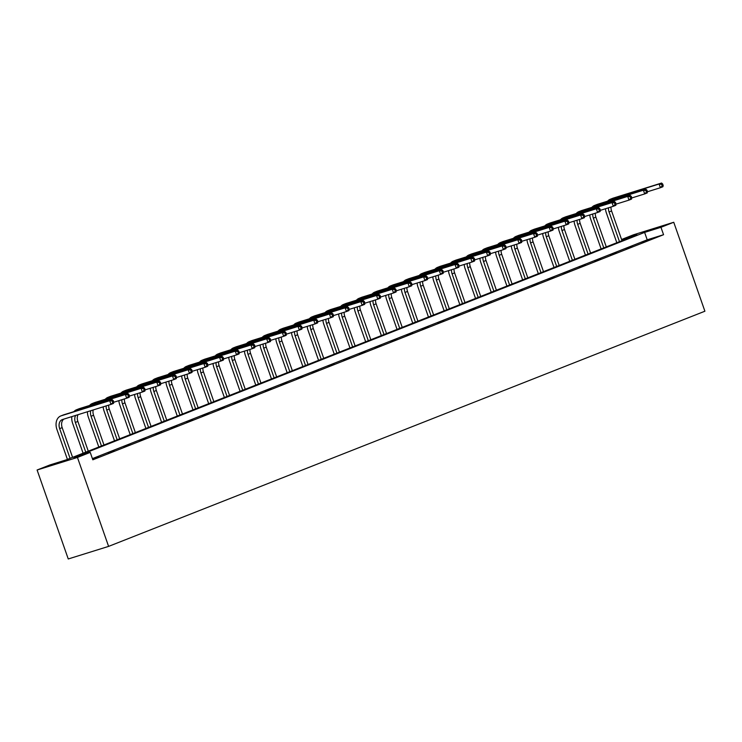 <?xml version="1.0" encoding="UTF-8"?>
<svg xmlns="http://www.w3.org/2000/svg" width="742" height="742" viewBox="0 0 742 742"><rect width="100%" height="100%" fill="white"/><g stroke="black" fill="none" stroke-linecap="round" stroke-linejoin="round"><path stroke-width="1.11" d="M621.573 239.499L633.399 234.834L673.745 222.266L704.9 311.223L108.601 546.39L68.255 558.967L37.1 470.001L49.881 464.965L66.233 459.864L636.979 234.778L621.601 239.573M673.745 222.266L660.964 227.302L644.612 232.404L73.866 457.489L90.227 452.388L92.824 459.808L663.561 234.713L647.209 239.814L92.407 458.612M92.62 459.233L98.603 456.868L92.555 459.029M108.258 453.056L114.296 450.682L108.258 453.056M123.96 446.87L129.998 444.486L123.96 446.87M139.654 440.683L145.692 438.299L139.654 440.683M155.356 434.487L161.394 432.104L155.356 434.487M171.05 428.301L177.088 425.917L171.05 428.301M186.752 422.105L192.79 419.722L186.752 422.105M202.445 415.919L208.483 413.535L202.445 415.919M218.148 409.723L224.177 407.349L218.148 409.723M233.841 403.537L239.879 401.153L233.841 403.537M249.535 397.341L255.573 394.967L249.535 397.341M265.237 391.155L271.275 388.771L265.237 391.155M280.93 384.959L286.968 382.584L280.93 384.959M296.633 378.772L302.671 376.389L296.633 378.772M312.326 372.577L318.364 370.202L312.326 372.577M328.029 366.39L334.067 364.007L328.029 366.39M343.722 360.204L349.76 357.82L343.722 360.204M359.416 354.008L365.454 351.625L359.416 354.008M375.118 347.822L381.156 345.438L375.118 347.822M390.811 341.626L396.849 339.242L390.811 341.626M406.514 335.44L412.552 333.056L406.514 335.44M422.207 329.244L428.245 326.87L422.207 329.244M437.91 323.058L443.948 320.674L437.91 323.058M453.603 316.862L459.641 314.487L453.603 316.862M469.306 310.675L475.334 308.292L469.306 310.675M484.999 304.48L491.037 302.105L484.999 304.48M500.692 298.293L506.73 295.91L500.692 298.293M516.395 292.098L522.433 289.723L516.395 292.098M532.088 285.911L538.126 283.527L532.088 285.911M547.791 279.725L553.829 277.341L547.791 279.725M563.484 273.529L569.522 271.145L563.484 273.529M579.187 267.343L585.225 264.959L579.187 267.343M594.88 261.147L600.918 258.763L594.88 261.147M610.573 254.96L616.611 252.577L610.573 254.96M626.276 248.765L632.314 246.39L626.276 248.765M641.969 242.578L648.007 240.195L641.969 242.578M663.561 234.713L660.964 227.302M90.227 452.388L77.446 457.434L108.601 546.39M37.1 470.001L77.446 457.434M647.209 239.814L644.612 232.404M113.776 402.164L113.257 400.68L112.246 401.079L112.765 402.563L113.776 402.164L113.498 403.416L110.985 404.409L109.686 400.708L61.215 415.808A11.789 8.552 -111.5 0 0 60.779 415.956A11.789 8.552 -111.5 0 0 56.93 429.479L67.411 459.4M70.063 458.352L59.657 428.626A7.856 5.704 68.5 0 1 62.226 419.62A7.856 5.704 68.5 0 1 62.514 419.518L110.985 404.409L112.765 402.563M72.577 457.36L62.17 427.633A7.856 5.704 68.5 0 1 63.877 419.091M112.246 401.079L109.686 400.708L112.2 399.715L63.729 414.815A11.789 8.552 -111.5 0 0 63.293 414.963L60.779 415.956M112.2 399.715L113.257 400.68M71.853 416.605A11.789 8.552 -111.5 0 0 72.623 423.283L83.104 453.214M85.766 452.166L75.35 422.439A7.856 5.704 68.5 0 1 75.675 415.409M88.279 451.173L77.864 421.447A7.856 5.704 68.5 0 1 78.049 414.667M129.47 395.968L128.95 394.494L127.949 394.883L128.459 396.367L129.47 395.968L129.191 397.23L126.678 398.222L125.379 394.512L76.908 409.621A11.789 8.552 -111.5 0 0 76.482 409.769A11.789 8.552 -111.5 0 0 73.894 411.652M113.758 402.247L126.678 398.222L128.459 396.367M127.949 394.883L125.379 394.512L127.902 393.52L79.422 408.629A11.789 8.552 -111.5 0 0 78.995 408.777L76.482 409.769M127.902 393.52L128.95 394.494M87.445 411.745A11.789 8.552 -111.5 0 0 88.326 417.097L98.807 447.018M101.459 445.97L91.053 416.243A7.856 5.704 68.5 0 1 90.747 410.716M103.973 444.977L93.566 415.251A7.856 5.704 68.5 0 1 93.204 409.946M145.163 389.782L144.644 388.298L143.642 388.697L144.161 390.181L145.163 389.782L144.894 391.034L142.381 392.026L141.082 388.326L92.611 403.425A11.789 8.552 -111.5 0 0 92.175 403.574A11.789 8.552 -111.5 0 0 89.587 405.457M129.451 396.061L142.381 392.026L144.161 390.181M143.642 388.697L141.082 388.326L143.596 387.333L95.124 402.433A11.789 8.552 -111.5 0 0 94.688 402.581L92.175 403.574M143.596 387.333L144.644 388.298M103.175 406.848A11.789 8.552 -111.5 0 0 104.019 410.901L114.5 440.831M117.162 439.783L106.746 410.057A7.856 5.704 68.5 0 1 106.199 405.902M119.675 438.791L109.26 409.065A7.856 5.704 68.5 0 1 108.694 405.123M160.866 383.586L160.346 382.111L159.335 382.501L159.855 383.985L160.866 383.586L160.587 384.848L158.074 385.84L156.775 382.13L108.304 397.239A11.789 8.552 -111.5 0 0 107.878 397.387A11.789 8.552 -111.5 0 0 105.29 399.27M145.144 389.865L158.074 385.84L159.855 383.985M159.335 382.501L156.775 382.13L159.289 381.138L110.818 396.247A11.789 8.552 -111.5 0 0 110.391 396.395L107.878 397.387M159.289 381.138L160.346 382.111M118.868 400.652A11.789 8.552 -111.5 0 0 119.722 404.715L130.202 434.636M132.855 433.597L122.449 403.861A7.856 5.704 68.5 0 1 121.892 399.715M135.369 432.605L124.962 402.869A7.856 5.704 68.5 0 1 124.396 398.936M176.559 377.4L176.04 375.916L175.038 376.315L175.557 377.799L176.559 377.4L176.29 378.652L173.776 379.644L172.478 375.944L124.007 391.043A11.789 8.552 -111.5 0 0 123.571 391.201A11.789 8.552 -111.5 0 0 120.983 393.075M160.847 383.679L173.776 379.644L175.557 377.799M175.038 376.315L172.478 375.944L174.991 374.951L126.52 390.051A11.789 8.552 -111.5 0 0 126.084 390.209L123.571 391.201M174.991 374.951L176.04 375.916M134.571 394.466A11.789 8.552 -111.5 0 0 135.415 398.519L145.896 428.449M148.548 427.401L138.142 397.675A7.856 5.704 68.5 0 1 137.595 393.52M151.071 426.409L140.655 396.682A7.856 5.704 68.5 0 1 140.09 392.741M192.261 371.213L191.742 369.729L190.731 370.119L191.25 371.603L192.261 371.213L191.983 372.465L189.47 373.458L188.171 369.748L139.7 384.857A11.789 8.552 -111.5 0 0 139.264 385.005A11.789 8.552 -111.5 0 0 136.676 386.888M176.54 377.483L189.47 373.458L191.25 371.603M190.731 370.119L188.171 369.748L190.685 368.755L142.214 383.864A11.789 8.552 -111.5 0 0 141.787 384.013L139.264 385.005M190.685 368.755L191.742 369.729M150.264 388.27A11.789 8.552 -111.5 0 0 151.108 392.332L161.589 422.263M164.251 421.215L153.835 391.479A7.856 5.704 68.5 0 1 153.288 387.333M166.764 420.222L156.358 390.487A7.856 5.704 68.5 0 1 155.783 386.554M207.955 365.018L207.435 363.534L206.434 363.932L206.953 365.416L207.955 365.018L207.686 366.27L205.163 367.262L203.874 363.561L155.393 378.661A11.789 8.552 -111.5 0 0 154.967 378.819A11.789 8.552 -111.5 0 0 152.379 380.692M192.243 371.297L205.163 367.262L206.953 365.416M206.434 363.932L203.874 363.561L206.387 362.569L157.916 377.669A11.789 8.552 -111.5 0 0 157.48 377.826L154.967 378.819M206.387 362.569L207.435 363.534M165.967 382.084A11.789 8.552 -111.5 0 0 166.811 386.137L177.292 416.067M179.944 415.019L169.538 385.293A7.856 5.704 68.5 0 1 168.981 381.138M182.467 414.027L172.051 384.3A7.856 5.704 68.5 0 1 171.485 380.358M223.657 358.831L223.138 357.347L222.127 357.746L222.646 359.221L223.657 358.831L223.379 360.083L220.866 361.076L219.567 357.366L171.096 372.475A11.789 8.552 -111.5 0 0 170.66 372.623A11.789 8.552 -111.5 0 0 168.072 374.506M207.936 365.101L220.866 361.076L222.646 359.221M222.127 357.746L219.567 357.366L222.081 356.373L173.609 371.482A11.789 8.552 -111.5 0 0 173.183 371.631L170.66 372.623M222.081 356.373L223.138 357.347M181.66 375.888A11.789 8.552 -111.5 0 0 182.504 379.95L192.985 409.881M195.647 408.833L185.231 379.097A7.856 5.704 68.5 0 1 184.684 374.951M198.16 407.84L187.754 378.105A7.856 5.704 68.5 0 1 187.179 374.172M239.351 352.635L238.831 351.151L237.83 351.55L238.349 353.034L239.351 352.635L239.082 353.897L236.559 354.889L235.26 351.179L186.789 366.279A11.789 8.552 -111.5 0 0 186.363 366.437A11.789 8.552 -111.5 0 0 183.775 368.31M223.639 358.915L236.559 354.889L238.349 353.034M237.83 351.55L235.26 351.179L237.783 350.187L189.312 365.287A11.789 8.552 -111.5 0 0 188.876 365.444L186.363 366.437M237.783 350.187L238.831 351.151M197.363 369.702A11.789 8.552 -111.5 0 0 198.207 373.764L208.688 403.685M211.34 402.637L200.934 372.911A7.856 5.704 68.5 0 1 200.377 368.755M213.854 401.645L203.447 371.918A7.856 5.704 68.5 0 1 202.881 367.976M255.044 346.449L254.534 344.965L253.523 345.364L254.042 346.839L255.044 346.449L254.775 347.701L252.261 348.694L250.963 344.984L202.492 360.093A11.789 8.552 -111.5 0 0 202.056 360.241A11.789 8.552 -111.5 0 0 199.468 362.124M239.332 352.719L252.261 348.694L254.042 346.839M253.523 345.364L250.963 344.984L253.476 343.991L205.005 359.1A11.789 8.552 -111.5 0 0 204.569 359.249L202.056 360.241M253.476 343.991L254.534 344.965M213.056 363.506A11.789 8.552 -111.5 0 0 213.9 367.568L224.381 397.499M227.043 396.451L216.627 366.715A7.856 5.704 68.5 0 1 216.08 362.569M229.556 395.458L219.14 365.732A7.856 5.704 68.5 0 1 218.575 361.79M270.747 340.253L270.227 338.769L269.216 339.168L269.736 340.652L270.747 340.253L270.468 341.515L267.955 342.507L266.656 338.797L218.185 353.897A11.789 8.552 -111.5 0 0 217.758 354.055A11.789 8.552 -111.5 0 0 215.171 355.928M255.025 346.533L267.955 342.507L269.736 340.652M269.216 339.168L266.656 338.797L269.17 337.805L220.699 352.904A11.789 8.552 -111.5 0 0 220.272 353.062L217.758 354.055M269.17 337.805L270.227 338.769M228.749 357.319A11.789 8.552 -111.5 0 0 229.603 361.382L240.083 391.303M242.736 390.255L232.329 360.529A7.856 5.704 68.5 0 1 231.773 356.373M245.25 389.262L234.843 359.536A7.856 5.704 68.5 0 1 234.277 355.594M286.44 334.067L285.92 332.583L284.919 332.982L285.438 334.466L286.44 334.067L286.171 335.319L283.657 336.312L282.359 332.602L233.888 347.71A11.789 8.552 -111.5 0 0 233.452 347.859A11.789 8.552 -111.5 0 0 230.864 349.742M270.728 340.337L283.657 336.312L285.438 334.466M284.919 332.982L282.359 332.602L284.872 331.618L236.401 346.718A11.789 8.552 -111.5 0 0 235.965 346.866L233.452 347.859M284.872 331.618L285.92 332.583M244.452 351.124A11.789 8.552 -111.5 0 0 245.296 355.186L255.777 385.117M258.439 384.068L248.023 354.342A7.856 5.704 68.5 0 1 247.476 350.187M260.952 383.076L250.536 353.35A7.856 5.704 68.5 0 1 249.971 349.408M302.142 327.871L301.623 326.387L300.612 326.786L301.131 328.27L302.142 327.871L301.864 329.133L299.351 330.125L298.052 326.415L249.581 341.515A11.789 8.552 -111.5 0 0 249.154 341.672A11.789 8.552 -111.5 0 0 246.567 343.555M286.421 334.15L299.351 330.125L301.131 328.27M300.612 326.786L298.052 326.415L300.566 325.423L252.095 340.522A11.789 8.552 -111.5 0 0 251.668 340.68L249.154 341.672M300.566 325.423L301.623 326.387M260.145 344.937A11.789 8.552 -111.5 0 0 260.998 349L271.47 378.921M274.132 377.873L263.716 348.146A7.856 5.704 68.5 0 1 263.169 343.991M276.645 376.88L266.239 347.154A7.856 5.704 68.5 0 1 265.673 343.212M317.836 321.685L317.316 320.201L316.315 320.6L316.834 322.084L317.836 321.685L317.567 322.937L315.053 323.929L313.755 320.229L265.274 335.328A11.789 8.552 -111.5 0 0 264.848 335.477A11.789 8.552 -111.5 0 0 262.26 337.36M302.124 327.955L315.053 323.929L316.834 322.084M316.315 320.6L313.755 320.229L316.268 319.236L267.797 334.336A11.789 8.552 -111.5 0 0 267.361 334.484L264.848 335.477M316.268 319.236L317.316 320.201M275.848 338.742A11.789 8.552 -111.5 0 0 276.692 342.804L287.173 372.734M289.825 371.686L279.419 341.96A7.856 5.704 68.5 0 1 278.871 337.805M292.348 370.694L281.932 340.968A7.856 5.704 68.5 0 1 281.366 337.026M333.538 315.489L333.019 314.014L332.008 314.404L332.527 315.888L333.538 315.489L333.26 316.751L330.747 317.743L329.448 314.033L280.977 329.142A11.789 8.552 -111.5 0 0 280.541 329.29A11.789 8.552 -111.5 0 0 277.953 331.173M317.817 321.768L330.747 317.743L332.527 315.888M332.008 314.404L329.448 314.033L331.962 313.041L283.49 328.149A11.789 8.552 -111.5 0 0 283.064 328.298L280.541 329.29M331.962 313.041L333.019 314.014M291.541 332.555A11.789 8.552 -111.5 0 0 292.385 336.618L302.866 366.539M305.528 365.491L295.112 335.764A7.856 5.704 68.5 0 1 294.565 331.609M308.041 364.498L297.635 334.772A7.856 5.704 68.5 0 1 297.06 330.839M349.232 309.303L348.712 307.819L347.71 308.218L348.23 309.702L349.232 309.303L348.963 310.555L346.44 311.547L345.141 307.847L296.67 322.946A11.789 8.552 -111.5 0 0 296.243 323.095A11.789 8.552 -111.5 0 0 293.656 324.977M333.52 315.582L346.44 311.547L348.23 309.702M347.71 308.218L345.141 307.847L347.664 306.854L299.193 321.954A11.789 8.552 -111.5 0 0 298.757 322.102L296.243 323.095M347.664 306.854L348.712 307.819M307.244 326.369A11.789 8.552 -111.5 0 0 308.088 330.422L318.568 360.352M321.221 359.304L310.815 329.578A7.856 5.704 68.5 0 1 310.258 325.423M323.735 358.312L313.328 328.585A7.856 5.704 68.5 0 1 312.762 324.644M364.934 303.107L364.415 301.632L363.404 302.022L363.923 303.506L364.934 303.107L364.656 304.368L362.142 305.361L360.844 301.651L312.373 316.76A11.789 8.552 -111.5 0 0 311.937 316.908A11.789 8.552 -111.5 0 0 309.349 318.791M349.213 309.386L362.142 305.361L363.923 303.506M363.404 302.022L360.844 301.651L363.357 300.658L314.886 315.767A11.789 8.552 -111.5 0 0 314.45 315.916L311.937 316.908M363.357 300.658L364.415 301.632M322.937 320.173A11.789 8.552 -111.5 0 0 323.781 324.235L334.262 354.157M336.924 353.118L326.508 323.382A7.856 5.704 68.5 0 1 325.961 319.236M339.437 352.125L329.021 322.39A7.856 5.704 68.5 0 1 328.456 318.457M380.627 296.921L380.108 295.437L379.106 295.835L379.626 297.319L380.627 296.921L380.349 298.173L377.836 299.165L376.537 295.464L328.066 310.564A11.789 8.552 -111.5 0 0 327.639 310.722A11.789 8.552 -111.5 0 0 325.052 312.595M364.916 303.2L377.836 299.165L379.626 297.319M379.106 295.835L376.537 295.464L379.06 294.472L330.58 309.572A11.789 8.552 -111.5 0 0 330.153 309.729L327.639 310.722M379.06 294.472L380.108 295.437M338.63 313.987A11.789 8.552 -111.5 0 0 339.484 318.04L349.964 347.97M352.617 346.922L342.21 317.196A7.856 5.704 68.5 0 1 341.654 313.041M355.13 345.93L344.724 316.203A7.856 5.704 68.5 0 1 344.158 312.261M396.321 290.734L395.801 289.25L394.8 289.64L395.319 291.124L396.321 290.734L396.052 291.986L393.538 292.979L392.24 289.269L343.769 304.378A11.789 8.552 -111.5 0 0 343.333 304.526A11.789 8.552 -111.5 0 0 340.745 306.409M380.609 297.004L393.538 292.979L395.319 291.124M394.8 289.64L392.24 289.269L394.753 288.276L346.282 303.385A11.789 8.552 -111.5 0 0 345.846 303.534L343.333 304.526M394.753 288.276L395.801 289.25M354.333 307.791A11.789 8.552 -111.5 0 0 355.177 311.853L365.658 341.784M368.32 340.736L357.904 311A7.856 5.704 68.5 0 1 357.356 306.854M370.833 339.743L360.417 310.008A7.856 5.704 68.5 0 1 359.851 306.075M412.023 284.538L411.504 283.054L410.493 283.453L411.012 284.937L412.023 284.538L411.745 285.791L409.232 286.783L407.933 283.082L359.462 298.182A11.789 8.552 -111.5 0 0 359.035 298.34A11.789 8.552 -111.5 0 0 356.448 300.213M396.302 290.818L409.232 286.783L411.012 284.937M410.493 283.453L407.933 283.082L410.447 282.09L361.975 297.19A11.789 8.552 -111.5 0 0 361.549 297.347L359.035 298.34M410.447 282.09L411.504 283.054M370.026 301.604A11.789 8.552 -111.5 0 0 370.879 305.658L381.36 335.588M384.013 334.54L373.606 304.814A7.856 5.704 68.5 0 1 373.05 300.658M386.526 333.548L376.12 303.821A7.856 5.704 68.5 0 1 375.554 299.879M427.717 278.352L427.197 276.868L426.196 277.267L426.715 278.742L427.717 278.352L427.448 279.604L424.934 280.597L423.636 276.887L375.164 291.996A11.789 8.552 -111.5 0 0 374.729 292.144A11.789 8.552 -111.5 0 0 372.141 294.027M412.005 284.622L424.934 280.597L426.715 278.742M426.196 277.267L423.636 276.887L426.149 275.894L377.678 291.003A11.789 8.552 -111.5 0 0 377.242 291.152L374.729 292.144M426.149 275.894L427.197 276.868M385.729 295.409A11.789 8.552 -111.5 0 0 386.573 299.471L397.053 329.402M399.706 328.354L389.3 298.618A7.856 5.704 68.5 0 1 388.752 294.472M402.229 327.361L391.813 297.625A7.856 5.704 68.5 0 1 391.247 293.693M443.419 272.156L442.9 270.672L441.889 271.071L442.408 272.555L443.419 272.156L443.141 273.418L440.627 274.41L439.329 270.7L390.858 285.8A11.789 8.552 -111.5 0 0 390.422 285.958A11.789 8.552 -111.5 0 0 387.834 287.831M427.698 278.435L440.627 274.41L442.408 272.555M441.889 271.071L439.329 270.7L441.842 269.708L393.371 284.807A11.789 8.552 -111.5 0 0 392.945 284.965L390.422 285.958M441.842 269.708L442.9 270.672M401.422 289.222A11.789 8.552 -111.5 0 0 402.266 293.285L412.747 323.206M415.409 322.158L404.993 292.431A7.856 5.704 68.5 0 1 404.446 288.276M417.922 321.165L407.516 291.439A7.856 5.704 68.5 0 1 406.941 287.497M459.113 265.97L458.593 264.486L457.591 264.885L458.111 266.359L459.113 265.97L458.844 267.222L456.321 268.214L455.031 264.504L406.551 279.613A11.789 8.552 -111.5 0 0 406.124 279.762A11.789 8.552 -111.5 0 0 403.537 281.645M443.401 272.24L456.321 268.214L458.111 266.359M457.591 264.885L455.031 264.504L457.545 263.512L409.074 278.621A11.789 8.552 -111.5 0 0 408.638 278.769L406.124 279.762M457.545 263.512L458.593 264.486M417.125 283.027A11.789 8.552 -111.5 0 0 417.969 287.089L428.449 317.019M431.102 315.971L420.695 286.236A7.856 5.704 68.5 0 1 420.139 282.09M433.625 314.979L423.209 285.243A7.856 5.704 68.5 0 1 422.643 281.311M474.815 259.774L474.296 258.29L473.285 258.689L473.804 260.173L474.815 259.774L474.537 261.036L472.023 262.028L470.725 258.318L422.254 273.418A11.789 8.552 -111.5 0 0 421.818 273.575A11.789 8.552 -111.5 0 0 419.23 275.449M459.094 266.053L472.023 262.028L473.804 260.173M473.285 258.689L470.725 258.318L473.238 257.326L424.767 272.425A11.789 8.552 -111.5 0 0 424.341 272.583L421.818 273.575M473.238 257.326L474.296 258.29M432.818 276.84A11.789 8.552 -111.5 0 0 433.662 280.903L444.143 310.824M446.805 309.776L436.389 280.049A7.856 5.704 68.5 0 1 435.842 275.894M449.318 308.783L438.912 279.057A7.856 5.704 68.5 0 1 438.337 275.115M490.508 253.588L489.989 252.104L488.987 252.503L489.507 253.987L490.508 253.588L490.239 254.84L487.717 255.832L486.418 252.122L437.947 267.231A11.789 8.552 -111.5 0 0 437.52 267.38A11.789 8.552 -111.5 0 0 434.933 269.263M474.797 259.858L487.717 255.832L489.507 253.987M488.987 252.503L486.418 252.122L488.941 251.139L440.47 266.239A11.789 8.552 -111.5 0 0 440.034 266.387L437.52 267.38M488.941 251.139L489.989 252.104M448.52 270.644A11.789 8.552 -111.5 0 0 449.364 274.707L459.845 304.637M462.498 303.589L452.091 273.863A7.856 5.704 68.5 0 1 451.535 269.708M465.011 302.597L454.605 272.87A7.856 5.704 68.5 0 1 454.039 268.929M506.202 247.392L505.692 245.908L504.681 246.307L505.2 247.791L506.202 247.392L505.933 248.653L503.419 249.646L502.121 245.936L453.65 261.036A11.789 8.552 -111.5 0 0 453.214 261.193A11.789 8.552 -111.5 0 0 450.626 263.076M490.49 253.671L503.419 249.646L505.2 247.791M504.681 246.307L502.121 245.936L504.634 244.943L456.163 260.043A11.789 8.552 -111.5 0 0 455.727 260.201L453.214 261.193M504.634 244.943L505.692 245.908M464.214 264.458A11.789 8.552 -111.5 0 0 465.058 268.521L475.539 298.442M478.2 297.394L467.785 267.667A7.856 5.704 68.5 0 1 467.237 263.512M480.714 296.401L470.298 266.675A7.856 5.704 68.5 0 1 469.732 262.733M521.904 241.206L521.385 239.722L520.374 240.12L520.893 241.604L521.904 241.206L521.626 242.458L519.112 243.45L517.814 239.749L469.343 254.849A11.789 8.552 -111.5 0 0 468.916 254.998A11.789 8.552 -111.5 0 0 466.328 256.88M506.183 247.476L519.112 243.45L520.893 241.604M520.374 240.12L517.814 239.749L520.327 238.757L471.856 253.857A11.789 8.552 -111.5 0 0 471.43 254.005L468.916 254.998M520.327 238.757L521.385 239.722M479.907 258.262A11.789 8.552 -111.5 0 0 480.76 262.325L491.241 292.255M493.894 291.207L483.487 261.481A7.856 5.704 68.5 0 1 482.931 257.326M496.407 290.215L486.001 260.488A7.856 5.704 68.5 0 1 485.435 256.547M537.598 235.01L537.078 233.526L536.076 233.925L536.596 235.409L537.598 235.01L537.329 236.271L534.815 237.264L533.517 233.554L485.045 248.663A11.789 8.552 -111.5 0 0 484.609 248.811A11.789 8.552 -111.5 0 0 482.022 250.694M521.886 241.289L534.815 237.264L536.596 235.409M536.076 233.925L533.517 233.554L536.03 232.561L487.559 247.67A11.789 8.552 -111.5 0 0 487.123 247.819L484.609 248.811M536.03 232.561L537.078 233.526M495.61 252.076A11.789 8.552 -111.5 0 0 496.454 256.138L506.934 286.06M509.596 285.011L499.181 255.285A7.856 5.704 68.5 0 1 498.633 251.13M512.11 284.019L501.694 254.293A7.856 5.704 68.5 0 1 501.128 250.36M553.3 228.824L552.781 227.34L551.77 227.738L552.289 229.222L553.3 228.824L553.022 230.076L550.508 231.068L549.21 227.367L500.739 242.467A11.789 8.552 -111.5 0 0 500.312 242.615A11.789 8.552 -111.5 0 0 497.724 244.498M537.579 235.103L550.508 231.068L552.289 229.222M551.77 227.738L549.21 227.367L551.723 226.375L503.252 241.475A11.789 8.552 -111.5 0 0 502.826 241.623L500.312 242.615M551.723 226.375L552.781 227.34M511.303 245.89A11.789 8.552 -111.5 0 0 512.156 249.943L522.628 279.873M525.29 278.825L514.874 249.099A7.856 5.704 68.5 0 1 514.327 244.943M527.803 277.833L517.397 248.106A7.856 5.704 68.5 0 1 516.831 244.164M568.993 222.628L568.474 221.153L567.472 221.543L567.992 223.027L568.993 222.628L568.724 223.889L566.211 224.882L564.912 221.172L516.432 236.281A11.789 8.552 -111.5 0 0 516.005 236.429A11.789 8.552 -111.5 0 0 513.418 238.312M553.282 228.907L566.211 224.882L567.992 223.027M567.472 221.543L564.912 221.172L567.426 220.179L518.955 235.288A11.789 8.552 -111.5 0 0 518.519 235.437L516.005 236.429M567.426 220.179L568.474 221.153M527.005 239.694A11.789 8.552 -111.5 0 0 527.85 243.756L538.33 273.677M540.983 272.639L530.576 242.903A7.856 5.704 68.5 0 1 530.029 238.757M543.506 271.646L533.09 241.911A7.856 5.704 68.5 0 1 532.524 237.978M584.696 216.441L584.177 214.957L583.166 215.356L583.685 216.84L584.696 216.441L584.418 217.694L581.904 218.686L580.606 214.985L532.135 230.085A11.789 8.552 -111.5 0 0 531.699 230.243A11.789 8.552 -111.5 0 0 529.111 232.116M568.975 222.721L581.904 218.686L583.685 216.84M583.166 215.356L580.606 214.985L583.119 213.993L534.648 229.093A11.789 8.552 -111.5 0 0 534.221 229.25L531.699 230.243M583.119 213.993L584.177 214.957M542.699 233.507A11.789 8.552 -111.5 0 0 543.543 237.561L554.024 267.491M556.686 266.443L546.27 236.717A7.856 5.704 68.5 0 1 545.722 232.561M559.199 265.45L548.792 235.724A7.856 5.704 68.5 0 1 548.217 231.782M600.389 210.255L599.87 208.771L598.868 209.161L599.388 210.645L600.389 210.255L600.12 211.507L597.598 212.5L596.299 208.79L547.828 223.899A11.789 8.552 -111.5 0 0 547.401 224.047A11.789 8.552 -111.5 0 0 544.813 225.93M584.677 216.525L597.598 212.5L599.388 210.645M598.868 209.161L596.299 208.79L598.822 207.797L550.351 222.906A11.789 8.552 -111.5 0 0 549.915 223.054L547.401 224.047M598.822 207.797L599.87 208.771M558.401 227.312A11.789 8.552 -111.5 0 0 559.245 231.374L569.726 261.305M572.379 260.257L561.972 230.521A7.856 5.704 68.5 0 1 561.416 226.375M574.892 259.264L564.486 229.528A7.856 5.704 68.5 0 1 563.92 225.596M616.092 204.059L615.572 202.575L614.562 202.974L615.081 204.458L616.092 204.059L615.814 205.311L613.3 206.304L612.002 202.603L563.53 217.703A11.789 8.552 -111.5 0 0 563.095 217.86A11.789 8.552 -111.5 0 0 560.507 219.734M600.371 210.338L613.3 206.304L615.081 204.458M614.562 202.974L612.002 202.603L614.515 201.611L566.044 216.71A11.789 8.552 -111.5 0 0 565.608 216.868L563.095 217.86M614.515 201.611L615.572 202.575M574.095 221.125A11.789 8.552 -111.5 0 0 574.939 225.178L585.419 255.109M588.081 254.061L577.666 224.334A7.856 5.704 68.5 0 1 577.118 220.179M590.595 253.068L580.179 223.342A7.856 5.704 68.5 0 1 579.613 219.4M631.785 197.873L631.266 196.389L630.264 196.788L630.783 198.262L631.785 197.873L631.516 199.125L628.993 200.117L627.695 196.407L579.224 211.516A11.789 8.552 -111.5 0 0 578.797 211.665A11.789 8.552 -111.5 0 0 576.209 213.548M616.073 204.143L628.993 200.117L630.783 198.262M630.264 196.788L627.695 196.407L630.218 195.415L581.737 210.524A11.789 8.552 -111.5 0 0 581.311 210.672L578.797 211.665M630.218 195.415L631.266 196.389M589.788 214.93A11.789 8.552 -111.5 0 0 590.641 218.992L601.122 248.922M603.775 247.874L593.368 218.139A7.856 5.704 68.5 0 1 592.812 213.993M606.288 246.882L595.882 217.146A7.856 5.704 68.5 0 1 595.316 213.214M647.478 191.677L646.959 190.193L645.957 190.592L646.477 192.076L647.478 191.677L647.209 192.939L644.696 193.931L643.397 190.221L594.926 205.321A11.789 8.552 -111.5 0 0 594.49 205.478A11.789 8.552 -111.5 0 0 591.903 207.352M631.767 197.956L644.696 193.931L646.477 192.076M645.957 190.592L643.397 190.221L645.911 189.229L597.44 204.328A11.789 8.552 -111.5 0 0 597.004 204.486L594.49 205.478M645.911 189.229L646.959 190.193M605.491 208.743A11.789 8.552 -111.5 0 0 606.335 212.806L616.815 242.727M619.477 241.679L609.061 211.952A7.856 5.704 68.5 0 1 608.514 207.797M621.991 240.686L611.575 210.96A7.856 5.704 68.5 0 1 611.009 207.018M663.181 185.491L662.662 184.007L661.651 184.406L662.17 185.88L663.181 185.491L662.903 186.743L660.389 187.735L659.091 184.025L610.62 199.134A11.789 8.552 -111.5 0 0 610.193 199.283A11.789 8.552 -111.5 0 0 607.605 201.165M647.46 191.761L660.389 187.735L662.17 185.88M661.651 184.406L659.091 184.025L661.604 183.033L613.133 198.142A11.789 8.552 -111.5 0 0 612.707 198.29L610.193 199.283M661.604 183.033L662.662 184.007M59.657 428.626L62.17 427.633M61.215 415.808L63.729 414.815M75.35 422.439L77.864 421.447M76.908 409.621L79.422 408.629M91.053 416.243L93.566 415.251M92.611 403.425L95.124 402.433M106.746 410.057L109.26 409.065M108.304 397.239L110.818 396.247M122.449 403.861L124.962 402.869M124.007 391.043L126.52 390.051M138.142 397.675L140.655 396.682M139.7 384.857L142.214 383.864M153.835 391.479L156.358 390.487M155.393 378.661L157.916 377.669M169.538 385.293L172.051 384.3M171.096 372.475L173.609 371.482M185.231 379.097L187.754 378.105M186.789 366.279L189.312 365.287M200.934 372.911L203.447 371.918M202.492 360.093L205.005 359.1M216.627 366.715L219.14 365.732M218.185 353.897L220.699 352.904M232.329 360.529L234.843 359.536M233.888 347.71L236.401 346.718M248.023 354.342L250.536 353.35M249.581 341.515L252.095 340.522M263.716 348.146L266.239 347.154M265.274 335.328L267.797 334.336M279.419 341.96L281.932 340.968M280.977 329.142L283.49 328.149M295.112 335.764L297.635 334.772M296.67 322.946L299.193 321.954M310.815 329.578L313.328 328.585M312.373 316.76L314.886 315.767M326.508 323.382L329.021 322.39M328.066 310.564L330.58 309.572M342.21 317.196L344.724 316.203M343.769 304.378L346.282 303.385M357.904 311L360.417 310.008M359.462 298.182L361.975 297.19M373.606 304.814L376.12 303.821M375.164 291.996L377.678 291.003M389.3 298.618L391.813 297.625M390.858 285.8L393.371 284.807M404.993 292.431L407.516 291.439M406.551 279.613L409.074 278.621M420.695 286.236L423.209 285.243M422.254 273.418L424.767 272.425M436.389 280.049L438.912 279.057M437.947 267.231L440.47 266.239M452.091 273.863L454.605 272.87M453.65 261.036L456.163 260.043M467.785 267.667L470.298 266.675M469.343 254.849L471.856 253.857M483.487 261.481L486.001 260.488M485.045 248.663L487.559 247.67M499.181 255.285L501.694 254.293M500.739 242.467L503.252 241.475M514.874 249.099L517.397 248.106M516.432 236.281L518.955 235.288M530.576 242.903L533.09 241.911M532.135 230.085L534.648 229.093M546.27 236.717L548.792 235.724M547.828 223.899L550.351 222.906M561.972 230.521L564.486 229.528M563.53 217.703L566.044 216.71M577.666 224.334L580.179 223.342M579.224 211.516L581.737 210.524M593.368 218.139L595.882 217.146M594.926 205.321L597.44 204.328M609.061 211.952L611.575 210.96M610.62 199.134L613.133 198.142"/></g></svg>
